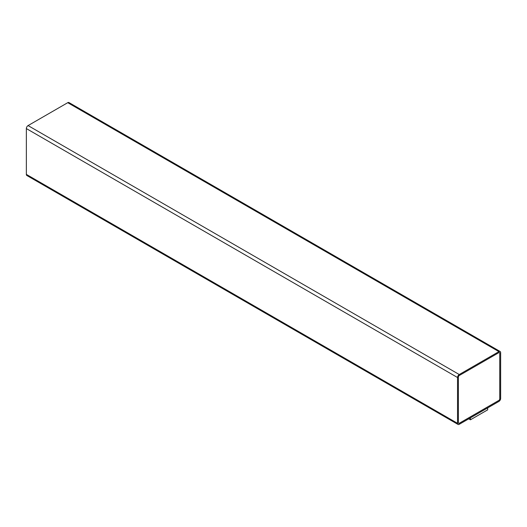 <?xml version="1.0" encoding="UTF-8"?>
<svg xmlns="http://www.w3.org/2000/svg" width="527" height="527" viewBox="0 0 527 527"><rect width="100%" height="100%" fill="white"/><g stroke="black" fill="none" stroke-linecap="round" stroke-linejoin="round"><path stroke-width="0.79" d="M459.254 424.314L498.924 401.416A2.437 1.41 120 0 0 500.65 398.425L500.65 352.622A2.437 1.41 120 0 0 500.143 351.502A2.437 1.41 120 0 0 498.924 351.628L459.254 374.526A2.437 1.41 120 0 0 457.535 377.516L457.535 423.319A2.437 1.41 120 0 0 458.035 424.439A2.437 1.41 120 0 0 459.254 424.314M468.74 418.84L470.427 419.808L487.673 409.854L487.673 407.911M500.143 351.502L68.965 102.561A2.437 1.41 120 0 0 67.746 102.686L28.076 125.584A2.437 1.41 120 0 0 26.35 128.575L26.35 174.378A2.437 1.41 120 0 0 26.857 175.498L458.035 424.439M499.787 353.116A1.219 0.705 120 0 0 499.537 352.563A1.219 0.705 120 0 0 498.924 352.622L459.254 375.52A1.219 0.705 120 0 0 458.391 377.016L458.391 422.825A1.219 0.705 120 0 0 458.648 423.379A1.219 0.705 120 0 0 459.254 423.319L498.924 400.415A1.219 0.705 120 0 0 499.787 398.926L499.748 353.097A1.219 0.705 120 0 0 499.51 352.55M470.427 419.808L470.427 417.871M458.628 423.365A1.219 0.705 120 0 0 459.215 423.293L498.885 400.395A1.219 0.705 120 0 0 499.748 398.899L499.748 353.097M67.746 102.686L498.924 351.628M28.076 125.584L459.254 374.526M26.35 128.575L457.535 377.516M26.35 174.378L457.535 423.319"/></g></svg>
